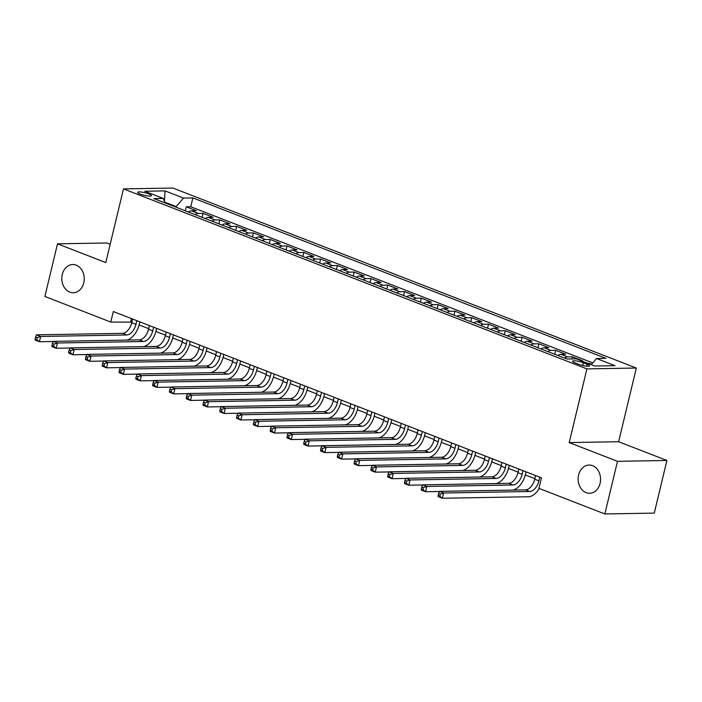<?xml version="1.0" encoding="UTF-8"?>
<svg xmlns="http://www.w3.org/2000/svg" width="702" height="702" viewBox="0 0 702 702"><rect width="100%" height="100%" fill="white"/><g stroke="black" fill="none" stroke-linecap="round" stroke-linejoin="round"><path stroke-width="1.05" d="M83.766 282.801A14.11 11.223 89 0 1 73.262 292.734A14.11 11.223 89 0 1 62.276 274.456A14.11 11.223 89 0 1 72.78 264.522A14.11 11.223 89 0 1 83.766 282.801M600.087 483.345A14.11 11.223 89 0 1 589.583 493.269A14.11 11.223 89 0 1 578.597 474.991A14.11 11.223 89 0 1 589.092 465.057A14.11 11.223 89 0 1 600.087 483.345M140.251 194.05A7.055 1.325 13.5 0 0 147.367 195.876A7.055 1.325 13.5 0 0 151.378 195.63A7.055 1.325 13.5 0 0 148.798 193.901A7.055 1.325 13.5 0 0 141.681 192.085A7.055 1.325 13.5 0 0 137.662 192.33A7.055 1.325 13.5 0 0 140.251 194.05M110.188 244.243L106.923 242.98L57.511 243.831L44.875 296.463L110.776 322.06L131.879 322.13M636.319 368.032L172.894 188.039L123.473 188.891L586.907 368.892L636.319 368.032L618.629 441.725L569.217 442.576L617.488 461.328L666.9 460.468L618.629 441.725M666.9 460.468L654.264 513.109L604.852 513.961L617.488 461.328M591.593 364.259L589.25 363.346L589.127 363.847M581.186 360.767L582.537 360.74L572.463 356.827L571.954 358.933M557.888 355.51A8.819 5.081 111.2 0 1 560.872 354.308L565.742 354.22L555.668 350.307L554.72 354.273M541.102 348.991A8.819 5.081 111.2 0 1 544.076 347.78L548.955 347.701L538.882 343.787L537.925 347.753M524.306 342.462A8.819 5.081 111.2 0 1 527.29 341.26L532.16 341.172L522.086 337.267L521.138 341.233M507.52 335.942A8.819 5.081 111.2 0 1 510.494 334.74L515.373 334.652L505.3 330.739L504.343 334.714M490.724 329.422A8.819 5.081 111.2 0 1 493.708 328.22L498.578 328.132L488.504 324.219L487.557 328.185M473.938 322.902A8.819 5.081 111.2 0 1 476.912 321.692L481.791 321.613L471.718 317.699L470.761 321.665M457.142 316.374A8.819 5.081 111.2 0 1 460.126 315.172L464.996 315.093L454.922 311.179L453.975 315.145M440.356 309.854A8.819 5.081 111.2 0 1 443.331 308.652L448.209 308.564L438.136 304.659L437.179 308.626M423.56 303.334A8.819 5.081 111.2 0 1 426.544 302.132L431.414 302.044L421.34 298.131L420.393 302.106M406.774 296.814A8.819 5.081 111.2 0 1 409.749 295.612L414.628 295.524L404.554 291.611L403.597 295.577M389.979 290.295A8.819 5.081 111.2 0 1 392.962 289.084L397.832 289.005L387.758 285.091L386.811 289.057M373.192 283.766A8.819 5.081 111.2 0 1 376.167 282.564L381.046 282.485L370.972 278.571L370.015 282.537M356.397 277.246A8.819 5.081 111.2 0 1 359.38 276.044L364.25 275.956L354.177 272.051L353.229 276.018M339.61 270.726A8.819 5.081 111.2 0 1 342.585 269.524L347.464 269.436L337.39 265.523L336.433 269.498M322.815 264.206A8.819 5.081 111.2 0 1 325.798 263.004L330.668 262.917L320.595 259.003L319.647 262.969M306.028 257.687A8.819 5.081 111.2 0 1 309.003 256.476L313.882 256.397L303.808 252.483L302.852 256.449M289.233 251.158A8.819 5.081 111.2 0 1 292.216 249.956L297.086 249.877L287.013 245.963L286.065 249.93M272.446 244.638A8.819 5.081 111.2 0 1 275.421 243.436L280.3 243.348L270.226 239.443L269.27 243.41M255.651 238.118A8.819 5.081 111.2 0 1 258.634 236.916L263.504 236.828L253.431 232.915L252.483 236.89M238.864 231.599A8.819 5.081 111.2 0 1 241.839 230.396L246.718 230.309L236.644 226.395L235.688 230.361M222.069 225.079A8.819 5.081 111.2 0 1 225.052 223.868L229.923 223.789L219.849 219.875L218.901 223.841M205.282 218.55A8.819 5.081 111.2 0 1 208.257 217.348L213.136 217.269L203.062 213.355L202.106 217.322M604.852 513.961L538.943 488.364L541.47 477.834L113.303 311.539L110.776 322.06M587.074 364.189L583.38 362.75A6.836 1.281 13.5 0 0 576.482 360.995A6.836 1.281 13.5 0 0 572.595 361.232A6.836 1.281 13.5 0 0 575.096 362.899L578.79 364.329A6.836 1.281 13.5 0 0 585.687 366.093A6.836 1.281 13.5 0 0 589.575 365.856A6.836 1.281 13.5 0 0 587.074 364.189L586.582 366.198M165.005 202.913L163.215 198.42L153.87 198.587L566.926 359.02L576.272 358.854L594.743 366.032L615.04 365.681L596.577 358.503L605.923 358.345L192.866 197.911L183.52 198.069L176.158 206.59L164.698 202.141M163.215 198.42L144.752 191.251L165.049 190.9L183.52 198.069M587.907 363.373L589.25 363.346M592.769 362.899L190.742 206.757L186.267 206.827L185.319 210.802M188.487 212.03A8.819 5.081 111.2 0 1 191.47 210.828L196.341 210.74L186.267 206.827M195.209 214.645A8.819 5.081 -68.8 0 1 198.183 213.434L203.062 213.355M211.995 221.165A8.819 5.081 -68.8 0 1 214.979 219.963L219.849 219.875M228.791 227.685A8.819 5.081 -68.8 0 1 231.765 226.483L236.644 226.395M245.577 234.205A8.819 5.081 -68.8 0 1 248.561 233.003L253.431 232.915M262.373 240.725A8.819 5.081 -68.8 0 1 265.347 239.522L270.226 239.443M279.159 247.253A8.819 5.081 -68.8 0 1 282.143 246.042L287.013 245.963M295.954 253.773A8.819 5.081 -68.8 0 1 298.929 252.571L303.808 252.483M312.741 260.293A8.819 5.081 -68.8 0 1 315.724 259.091L320.595 259.003M329.536 266.813A8.819 5.081 -68.8 0 1 332.511 265.61L337.39 265.523M346.323 273.332A8.819 5.081 -68.8 0 1 349.306 272.13L354.177 272.051M363.118 279.861A8.819 5.081 -68.8 0 1 366.093 278.65L370.972 278.571M379.905 286.381A8.819 5.081 -68.8 0 1 382.888 285.179L387.758 285.091M396.7 292.901A8.819 5.081 -68.8 0 1 399.675 291.699L404.554 291.611M413.487 299.421A8.819 5.081 -68.8 0 1 416.47 298.218L421.34 298.131M430.282 305.94A8.819 5.081 -68.8 0 1 433.257 304.738L438.136 304.659M447.069 312.469A8.819 5.081 -68.8 0 1 450.052 311.258L454.922 311.179M463.864 318.989A8.819 5.081 -68.8 0 1 466.839 317.787L471.718 317.699M480.651 325.509A8.819 5.081 -68.8 0 1 483.634 324.306L488.504 324.219M497.446 332.028A8.819 5.081 -68.8 0 1 500.421 330.826L505.3 330.739M514.233 338.548A8.819 5.081 -68.8 0 1 517.216 337.346L522.086 337.267M531.019 345.077A8.819 5.081 -68.8 0 1 534.003 343.866L538.882 343.787M547.814 351.597A8.819 5.081 -68.8 0 1 550.798 350.395L555.668 350.307M564.601 358.117A8.819 5.081 -68.8 0 1 567.585 356.914L572.463 356.827M57.511 243.831L105.783 262.583L123.473 188.891M569.217 442.576L586.907 368.892M139.11 324.938L148.666 328.65M155.897 331.458L165.461 335.17M172.692 337.978L182.248 341.698M189.479 344.507L199.043 348.218M206.274 351.026L215.83 354.738M223.06 357.546L232.625 361.258M239.856 364.066L249.412 367.778M256.642 370.595L266.207 374.306M273.438 377.114L282.994 380.826M290.224 383.634L299.789 387.346M307.02 390.154L316.576 393.866M323.806 396.674L333.371 400.386M340.602 403.202L350.158 406.914M357.388 409.722L366.953 413.434M374.184 416.242L383.74 419.954M390.97 422.762L400.535 426.474M407.765 429.282L417.321 432.994M424.552 435.81L434.117 439.522M441.347 442.33L450.903 446.042M458.134 448.85L467.699 452.562M474.929 455.37L484.485 459.082M491.716 461.89L501.281 465.601M508.511 468.418L518.067 472.13M525.298 474.938L534.863 478.65M176.009 207.187L176.158 206.59M131.555 318.62L130.809 321.718M591.242 364.671L596.577 358.503M190.742 206.757L192.866 197.911M165.049 190.9L164.435 201.474M535.6 475.552L534.722 479.229A11.021 6.353 -68.8 0 1 525.517 489.873L439.443 491.356L443.638 492.988L442.374 498.253L528.448 496.762A16.532 9.53 111.2 0 0 539.18 488.452M539.803 477.184L538.917 480.861A11.021 6.353 -68.8 0 1 529.712 491.497L443.638 492.988L440.268 494.111L438.583 493.453L438.083 495.559L439.759 496.217L440.268 494.111M439.759 496.217L442.374 498.253L438.18 496.621L438.083 495.559M439.443 491.356L438.583 493.453M518.813 469.033L517.927 472.709A11.021 6.353 -68.8 0 1 508.722 483.345L422.648 484.836L426.851 486.468L425.587 491.733L439.391 491.497M523.008 470.665L522.13 474.333A11.021 6.353 -68.8 0 1 512.925 484.977L426.851 486.468L423.473 487.592L421.797 486.934L421.288 489.04L422.973 489.698L423.473 487.592M512.986 490.084A16.532 9.53 111.2 0 0 525.465 474.28L526.052 471.849M422.973 489.698L425.587 491.733L421.384 490.101L421.288 489.04M422.648 484.836L421.797 486.934M502.018 462.513L501.14 466.181A11.021 6.353 -68.8 0 1 491.935 476.825L405.861 478.316L410.056 479.949L408.792 485.214L422.595 484.968M506.221 464.145L505.335 467.813A11.021 6.353 -68.8 0 1 496.13 478.457L410.056 479.949L406.686 481.063L405.001 480.414L404.501 482.52L406.177 483.169L406.686 481.063M496.2 483.564A16.532 9.53 111.2 0 0 508.678 467.76L509.257 465.321M406.177 483.169L408.792 485.214L404.598 483.581L404.501 482.52M405.861 478.316L405.001 480.414M485.231 455.993L484.345 459.661A11.021 6.353 -68.8 0 1 475.14 470.305L389.066 471.797L393.269 473.429L392.006 478.685L405.809 478.448M489.426 457.625L488.548 461.293A11.021 6.353 -68.8 0 1 479.343 471.937L393.269 473.429L389.891 474.543L388.215 473.894L387.706 476L389.391 476.649L389.891 474.543M479.405 477.044A16.532 9.53 111.2 0 0 491.883 461.232L492.471 458.801M389.391 476.649L392.006 478.685L387.802 477.062L387.706 476M389.066 471.797L388.215 473.894M468.436 449.473L467.558 453.141A11.021 6.353 -68.8 0 1 458.353 463.785L372.279 465.277L376.474 466.9L375.21 472.165L389.013 471.928M472.639 451.096L471.753 454.773A11.021 6.353 -68.8 0 1 462.548 465.417L376.474 466.9L373.104 468.023L371.419 467.374L370.919 469.48L372.595 470.129L373.104 468.023M462.618 470.524A16.532 9.53 111.2 0 0 475.096 454.712L475.675 452.281M372.595 470.129L375.21 472.165L371.016 470.533L370.919 469.48M372.279 465.277L371.419 467.374M451.649 442.944L450.763 446.621A11.021 6.353 -68.8 0 1 441.558 457.265L355.484 458.748L359.687 460.38L358.424 465.645L372.227 465.408M455.844 444.577L454.966 448.253A11.021 6.353 -68.8 0 1 445.761 458.889L359.687 460.38L356.309 461.504L354.633 460.845L354.124 462.951L355.809 463.61L356.309 461.504M445.823 463.996A16.532 9.53 111.2 0 0 458.301 448.192L458.889 445.761M355.809 463.61L358.424 465.645L354.22 464.013L354.124 462.951M355.484 458.748L354.633 460.845M434.854 436.425L433.976 440.101A11.021 6.353 -68.8 0 1 424.771 450.737L338.697 452.228L342.892 453.861L341.628 459.126L355.431 458.889M439.057 438.057L438.171 441.725A11.021 6.353 -68.8 0 1 428.966 452.369L342.892 453.861L339.522 454.984L337.837 454.326L337.337 456.432L339.013 457.081L339.522 454.984M429.036 457.476A16.532 9.53 111.2 0 0 441.514 441.672L442.093 439.241M339.013 457.081L341.628 459.126L337.434 457.493L337.337 456.432M338.697 452.228L337.837 454.326M418.067 429.905L417.181 433.573A11.021 6.353 -68.8 0 1 407.976 444.217L321.902 445.709L326.105 447.341L324.842 452.606L338.645 452.36M422.262 431.537L421.384 435.205A11.021 6.353 -68.8 0 1 412.179 445.849L326.105 447.341L322.727 448.455L321.051 447.806L320.542 449.912L322.227 450.561L322.727 448.455M412.241 450.956A16.532 9.53 111.2 0 0 424.719 435.152L425.307 432.713M322.227 450.561L324.842 452.606L320.638 450.974L320.542 449.912M321.902 445.709L321.051 447.806M401.272 423.385L400.394 427.053A11.021 6.353 -68.8 0 1 391.19 437.697L305.116 439.189L309.31 440.821L308.046 446.077L321.849 445.84M405.475 425.017L404.589 428.685A11.021 6.353 -68.8 0 1 395.384 439.329L309.31 440.821L305.94 441.935L304.256 441.286L303.755 443.392L305.431 444.041L305.94 441.935M395.454 444.436A16.532 9.53 111.2 0 0 407.932 428.624L408.511 426.193M305.431 444.041L308.046 446.077L303.852 444.454L303.755 443.392M305.116 439.189L304.256 441.286M384.485 416.865L383.599 420.533A11.021 6.353 -68.8 0 1 374.394 431.177L288.32 432.669L292.523 434.292L291.26 439.557L305.063 439.32M388.68 418.489L387.802 422.165A11.021 6.353 -68.8 0 1 378.597 432.809L292.523 434.292L289.145 435.415L287.469 434.766L286.96 436.872L288.645 437.522L289.145 435.415M378.659 437.916A16.532 9.53 111.2 0 0 391.137 422.104L391.725 419.673M288.645 437.522L291.26 439.557L287.057 437.925L286.96 436.872M288.32 432.669L287.469 434.766M367.69 410.337L366.813 414.013A11.021 6.353 -68.8 0 1 357.608 424.657L271.534 426.14L275.728 427.772L274.464 433.037L288.268 432.801M371.893 411.969L371.007 415.645A11.021 6.353 -68.8 0 1 361.802 426.281L275.728 427.772L272.358 428.896L270.674 428.238L270.173 430.344L271.849 431.002L272.358 428.896M361.872 431.388A16.532 9.53 111.2 0 0 374.35 415.584L374.929 413.153M271.849 431.002L274.464 433.037L270.27 431.405L270.173 430.344M271.534 426.14L270.674 428.238M350.903 403.817L350.017 407.493A11.021 6.353 -68.8 0 1 340.812 418.129L254.738 419.62L258.941 421.253L257.678 426.518L271.481 426.281M355.098 405.449L354.22 409.117A11.021 6.353 -68.8 0 1 345.015 419.761L258.941 421.253L255.563 422.376L253.887 421.718L253.378 423.824L255.063 424.473L255.563 422.376M345.077 424.868A16.532 9.53 111.2 0 0 357.555 409.064L358.143 406.633M255.063 424.473L257.678 426.518L253.475 424.885L253.378 423.824M254.738 419.62L253.887 421.718M334.108 397.297L333.231 400.965A11.021 6.353 -68.8 0 1 324.026 411.609L237.952 413.101L242.146 414.733L240.883 419.998L254.686 419.752M338.311 398.929L337.425 402.597A11.021 6.353 -68.8 0 1 328.22 413.241L242.146 414.733L238.777 415.847L237.092 415.198L236.592 417.304L238.268 417.953L238.777 415.847M328.29 418.348A16.532 9.53 111.2 0 0 340.768 402.544L341.347 400.105M238.268 417.953L240.883 419.998L236.688 418.366L236.592 417.304M237.952 413.101L237.092 415.198M317.322 390.777L316.435 394.445A11.021 6.353 -68.8 0 1 307.23 405.089L221.165 406.581L225.36 408.213L224.096 413.469L237.899 413.232M321.516 392.409L320.638 396.077A11.021 6.353 -68.8 0 1 311.434 406.721L225.36 408.213L221.981 409.327L220.305 408.678L219.796 410.784L221.481 411.433L221.981 409.327M311.495 411.828A16.532 9.53 111.2 0 0 323.973 396.016L324.561 393.585M221.481 411.433L224.096 413.469L219.901 411.846L219.796 410.784M221.165 406.581L220.305 408.678M300.526 384.257L299.649 387.925A11.021 6.353 -68.8 0 1 290.444 398.569L204.37 400.061L208.564 401.684L207.301 406.949L221.104 406.712M304.729 385.881L303.843 389.557A11.021 6.353 -68.8 0 1 294.638 400.201L208.564 401.684L205.195 402.808L203.51 402.158L203.01 404.264L204.686 404.914L205.195 402.808M294.708 405.308A16.532 9.53 111.2 0 0 307.186 389.496L307.766 387.065M204.686 404.914L207.301 406.949L203.106 405.317L203.01 404.264M204.37 400.061L203.51 402.158M283.74 377.729L282.853 381.405A11.021 6.353 -68.8 0 1 273.648 392.049L187.583 393.532L191.778 395.165L190.514 400.43L204.317 400.193M287.934 379.361L287.057 383.029A11.021 6.353 -68.8 0 1 277.852 393.673L191.778 395.165L188.399 396.288L186.723 395.63L186.214 397.736L187.899 398.394L188.399 396.288M277.913 398.78A16.532 9.53 111.2 0 0 290.391 382.976L290.979 380.545M187.899 398.394L190.514 400.43L186.32 398.797L186.214 397.736M187.583 393.532L186.723 395.63M266.944 371.209L266.067 374.877A11.021 6.353 -68.8 0 1 256.862 385.521L170.788 387.013L174.982 388.645L173.719 393.91L187.522 393.664M271.147 372.841L270.261 376.509A11.021 6.353 -68.8 0 1 261.056 387.153L174.982 388.645L171.613 389.768L169.937 389.11L169.428 391.216L171.104 391.865L171.613 389.768M261.126 392.26A16.532 9.53 111.2 0 0 273.604 376.456L274.184 374.026M171.104 391.865L173.719 393.91L169.524 392.278L169.428 391.216M170.788 387.013L169.937 389.11M250.158 364.689L249.271 368.357A11.021 6.353 -68.8 0 1 240.066 379.001L154.001 380.493L158.196 382.125L156.932 387.39L170.735 387.144M254.352 366.321L253.475 369.989A11.021 6.353 -68.8 0 1 244.27 380.633L158.196 382.125L154.817 383.239L153.141 382.59L152.632 384.696L154.317 385.345L154.817 383.239M244.331 385.74A16.532 9.53 111.2 0 0 256.809 369.936L257.397 367.497M154.317 385.345L156.932 387.39L152.738 385.758L152.632 384.696M154.001 380.493L153.141 382.59M233.362 358.169L232.485 361.837A11.021 6.353 -68.8 0 1 223.28 372.481L137.206 373.973L141.4 375.605L140.137 380.861L153.94 380.624M237.566 359.801L236.679 363.469A11.021 6.353 -68.8 0 1 227.474 374.113L141.4 375.605L138.031 376.72L136.355 376.07L135.846 378.176L137.522 378.826L138.031 376.72M227.545 379.22A16.532 9.53 111.2 0 0 240.023 363.408L240.602 360.977M137.522 378.826L140.137 380.861L135.942 379.238L135.846 378.176M137.206 373.973L136.355 376.07M216.576 351.649L215.69 355.317A11.021 6.353 -68.8 0 1 206.485 365.961L120.419 367.453L124.614 369.077L123.35 374.341L137.153 374.105M220.77 353.273L219.893 356.949A11.021 6.353 -68.8 0 1 210.688 367.585L124.614 369.077L121.235 370.2L119.559 369.55L119.05 371.656L120.735 372.306L121.235 370.2M210.749 372.701A16.532 9.53 111.2 0 0 223.227 356.888L223.815 354.457M120.735 372.306L123.35 374.341L119.156 372.709L119.05 371.656M120.419 367.453L119.559 369.55M199.78 345.121L198.903 348.797A11.021 6.353 -68.8 0 1 189.698 359.433L103.624 360.925L107.818 362.557L106.555 367.822L120.358 367.585M203.984 346.753L203.097 350.421A11.021 6.353 -68.8 0 1 193.892 361.065L107.818 362.557L104.449 363.68L102.773 363.022L102.264 365.128L103.94 365.786L104.449 363.68M193.963 366.172A16.532 9.53 111.2 0 0 206.441 350.368L207.02 347.938M103.94 365.786L106.555 367.822L102.36 366.19L102.264 365.128M103.624 360.925L102.773 363.022M182.994 338.601L182.108 342.269A11.021 6.353 -68.8 0 1 172.911 352.913L86.837 354.405L91.032 356.037L89.768 361.302L103.571 361.056M187.188 340.233L186.311 343.901A11.021 6.353 -68.8 0 1 177.106 354.545L91.032 356.037L87.653 357.16L85.977 356.502L85.469 358.608L87.153 359.257L87.653 357.16M177.167 359.652A16.532 9.53 111.2 0 0 189.645 343.848L190.233 341.418M87.153 359.257L89.768 361.302L85.574 359.67L85.469 358.608M86.837 354.405L85.977 356.502M166.198 332.081L165.321 335.749A11.021 6.353 -68.8 0 1 156.116 346.393L70.042 347.885L74.236 349.517L72.973 354.782L86.776 354.536M170.402 333.713L169.515 337.381A11.021 6.353 -68.8 0 1 160.31 348.025L74.236 349.517L70.867 350.631L69.191 349.982L68.682 352.088L70.358 352.737L70.867 350.631M160.381 353.132A16.532 9.53 111.2 0 0 172.859 337.32L173.438 334.889M70.358 352.737L72.973 354.782L68.778 353.15L68.682 352.088M70.042 347.885L69.191 349.982M149.412 325.561L148.534 329.229A11.021 6.353 -68.8 0 1 139.329 339.873L53.255 341.365L57.45 342.988L56.186 348.253L69.989 348.017M153.606 327.193L152.729 330.861A11.021 6.353 -68.8 0 1 143.524 341.505L57.45 342.988L54.072 344.112L52.396 343.462L51.887 345.568L53.571 346.218L54.072 344.112M143.585 346.612A16.532 9.53 111.2 0 0 156.063 330.8L156.651 328.369M53.571 346.218L56.186 348.253L51.992 346.63L51.887 345.568M53.255 341.365L52.396 343.462M132.617 319.041L131.739 322.709A11.021 6.353 -68.8 0 1 122.534 333.353L36.46 334.836L40.663 336.469L39.4 341.734L53.194 341.497M136.82 320.665L135.934 324.342A11.021 6.353 -68.8 0 1 126.729 334.977L40.663 336.469L37.285 337.592L35.609 336.942L35.1 339.048L36.776 339.698L37.285 337.592M126.799 340.093A16.532 9.53 111.2 0 0 139.277 324.28L139.856 321.849M36.776 339.698L39.4 341.734L35.197 340.101L35.1 339.048M36.46 334.836L35.609 336.942M191.47 210.828L198.183 213.434M208.257 217.348L214.979 219.963M225.052 223.868L231.765 226.483M241.839 230.396L248.561 233.003M258.634 236.916L265.347 239.522M275.421 243.436L282.143 246.042M292.216 249.956L298.929 252.571M309.003 256.476L315.724 259.091M325.798 263.004L332.511 265.61M342.585 269.524L349.306 272.13M359.38 276.044L366.093 278.65M376.167 282.564L382.888 285.179M392.962 289.084L399.675 291.699M409.749 295.612L416.47 298.218M426.544 302.132L433.257 304.738M443.331 308.652L450.052 311.258M460.126 315.172L466.839 317.787M476.912 321.692L483.634 324.306M493.708 328.22L500.421 330.826M510.494 334.74L517.216 337.346M527.29 341.26L534.003 343.866M544.076 347.78L550.798 350.395M560.872 354.308L567.585 356.914M582.713 365.523L583.38 362.75M538.917 480.861L534.722 479.229M529.712 491.497L525.517 489.873M522.13 474.333L517.927 472.709M512.925 484.977L508.722 483.345M505.335 467.813L501.14 466.181M496.13 478.457L491.935 476.825M488.548 461.293L484.345 459.661M479.343 471.937L475.14 470.305M471.753 454.773L467.558 453.141M462.548 465.417L458.353 463.785M454.966 448.253L450.763 446.621M445.761 458.889L441.558 457.265M438.171 441.725L433.976 440.101M428.966 452.369L424.771 450.737M421.384 435.205L417.181 433.573M412.179 445.849L407.976 444.217M404.589 428.685L400.394 427.053M395.384 439.329L391.19 437.697M387.802 422.165L383.599 420.533M378.597 432.809L374.394 431.177M371.007 415.645L366.813 414.013M361.802 426.281L357.608 424.657M354.22 409.117L350.017 407.493M345.015 419.761L340.812 418.129M337.425 402.597L333.231 400.965M328.22 413.241L324.026 411.609M320.638 396.077L316.435 394.445M311.434 406.721L307.23 405.089M303.843 389.557L299.649 387.925M294.638 400.201L290.444 398.569M287.057 383.029L282.853 381.405M277.852 393.673L273.648 392.049M270.261 376.509L266.067 374.877M261.056 387.153L256.862 385.521M253.475 369.989L249.271 368.357M244.27 380.633L240.066 379.001M236.679 363.469L232.485 361.837M227.474 374.113L223.28 372.481M219.893 356.949L215.69 355.317M210.688 367.585L206.485 365.961M203.097 350.421L198.903 348.797M193.892 361.065L189.698 359.433M186.311 343.901L182.108 342.269M177.106 354.545L172.911 352.913M169.515 337.381L165.321 335.749M160.31 348.025L156.116 346.393M152.729 330.861L148.534 329.229M143.524 341.505L139.329 339.873M135.934 324.342L131.739 322.709M126.729 334.977L122.534 333.353"/></g></svg>
